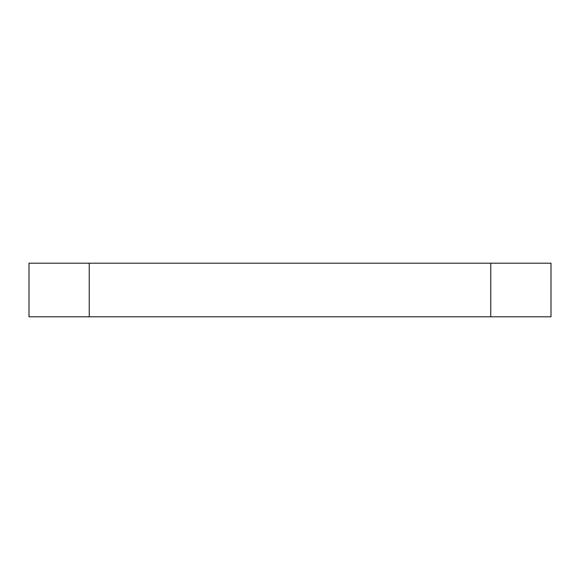 <?xml version="1.0" encoding="UTF-8"?>
<svg xmlns="http://www.w3.org/2000/svg" width="580" height="580" viewBox="0 0 580 580"><rect width="100%" height="100%" fill="white"/><g stroke="black" fill="none" stroke-linecap="round" stroke-linejoin="round"><path stroke-width="0.87" d="M29 263.197L551 263.197L551 316.803L29 316.803L29 263.197M89.233 316.803L89.233 263.197M490.767 316.803L490.767 263.197"/></g></svg>

